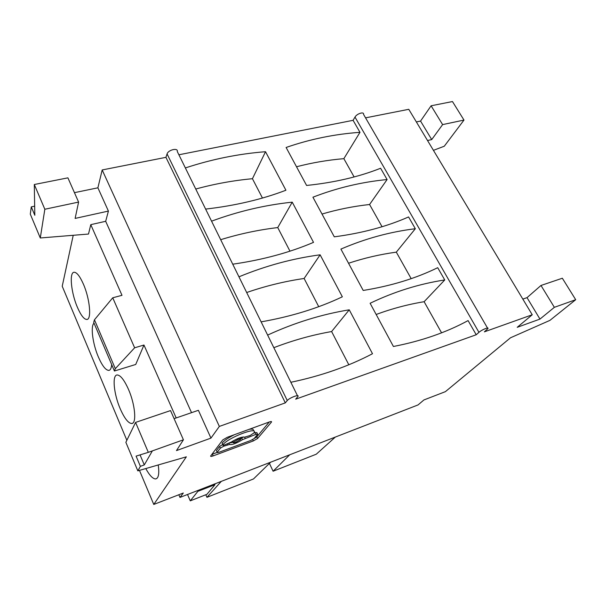<?xml version="1.0" encoding="UTF-8"?>
<svg xmlns="http://www.w3.org/2000/svg" width="606" height="606" viewBox="0 0 606 606"><rect width="100%" height="100%" fill="white"/><g stroke="black" fill="none" stroke-linecap="round" stroke-linejoin="round"><path stroke-width="0.91" d="M220.675 239.688C239.544 233.878 258.565 229.841 277.745 227.576L289.963 251.149M78.598 202.086L44.836 209.252L34.3 184.512L67.91 177.846L78.598 202.086L75.121 218.418L108.413 211.077L97.899 187.815L74.44 192.663M411.179 278.646L396.309 252.149L415.33 228.72C389.825 231.878 365.017 238.673 340.905 249.096L363.206 290.456C391.128 285.941 415.958 278.351 437.706 267.685L444.751 279.949C419.125 283.896 394.248 291.668 370.115 303.273L393.423 346.488C421.503 341.026 446.395 332.391 468.09 320.589L476.218 334.754L295.683 399.172L297.894 396.566C299.879 393.877 289.395 397.786 287.267 400.543L167.074 153.932L165.93 157.34L285.312 402.876L287.267 400.543M396.309 252.149C380.136 254.361 364.214 258.058 348.533 263.246M205.623 209.093C235.249 205.669 262.019 199.382 285.918 190.231L265.519 151.712L252.437 178.717L262.443 198.026M270.693 462.173L253.482 478.96L206.941 497.321L221.311 481.361M382.053 226.735L369.577 204.502L387.098 179.55L380.606 168.256C358.813 176.884 334.133 182.618 306.591 185.451L286.108 147.47C310.128 139.145 334.747 134.093 359.979 132.328L353.086 120.321L178.891 154.78M522.827 299.091L527.031 297.644L539.961 319.089L554.361 307.325L575.7 299.705L549.922 320.377L510.502 337.784L445.395 391.65L423.905 399.96L418.049 404.929L179.982 497.42L178.831 494.754M179.982 497.42L183.3 493.026L153.765 504.45L139.471 470.392M140.054 454.894L144.289 464.923L140.387 466.347L136.085 456.121L148.319 452.341L135.577 422.405L170.536 410.58L183.421 439.804L176.475 450.591L210.949 438.115L219.342 426.419L102.179 169.953L97.899 187.815M335.353 437.055L316.271 454.205L273.094 471.226L289.698 454.795M269.428 463.408L273.094 471.226M273.836 347.685C292.895 340.337 312.158 334.959 331.611 331.55L349.245 309.817C321.597 314.355 294.387 322.778 267.64 335.088M415.33 228.72L408.573 216.948C386.787 226.561 362.024 233.189 334.292 236.832L312.931 197.208C337.004 187.875 361.729 181.989 387.098 179.55M554.361 307.325L540.991 285.464L562.345 278.23L575.7 299.705M527.031 297.644L540.991 285.464M265.519 151.712C238.469 153.826 211.752 159.242 185.368 167.945M277.745 227.576L292.236 202.162C264.974 205.017 238.082 211.358 211.562 221.167M292.236 202.162L313.522 242.362C289.57 252.588 262.64 259.868 232.742 264.193M246.68 292.516C265.648 285.971 284.797 281.29 304.121 278.48L320.12 254.815C292.66 258.474 265.602 265.814 238.961 276.821M320.12 254.815L342.352 296.804C318.362 308.196 291.289 316.552 261.125 321.862M349.245 309.817L372.493 353.722C348.488 366.38 321.278 375.894 290.865 382.28M331.611 331.55L348.814 364.751M144.289 464.923L152.364 450.894L148.319 452.341M476.218 334.754L478.945 332.33C481.687 329.793 489.375 326.619 487.86 328.649L484.391 331.838L532.242 314.764L408.77 109.307L365.562 117.852M532.242 314.764L517.213 327.323L539.961 319.089M252.437 178.717C233.393 180.474 214.501 183.913 195.746 189.034M77.409 307.318C71.182 293.069 69.061 272.473 74.038 272.253C76.72 272.192 79.833 276.124 83.363 284.055C89.877 298.75 91.786 319.62 86.855 319.46C84.052 319.4 80.909 315.347 77.409 307.318M152.364 450.894L183.421 439.804M153.765 504.45L186.353 456.826L137.827 470.862L125.866 442.312L135.577 422.405M137.827 470.862L140.387 466.347M111.693 364.592C111.383 368.236 110.413 370.168 108.8 370.402C105.686 370.251 102.209 365.782 98.377 357.002C92.71 343.92 90.332 326.066 94.036 323.149M128.502 389.416C135.176 404.543 136.835 423.715 131.699 423.518C128.245 423.238 124.404 418.291 120.185 408.686C113.807 394.014 111.951 375.106 117.117 374.97C120.42 375.069 124.215 379.886 128.502 389.416M126.851 440.297L62.221 286.252L73.228 235.287M176.179 417.943L143.963 345.026L134.63 347.799L115.307 368.675L114.42 371.008L93.695 322.354L94.453 319.801L112.739 297.788L134.63 347.799M114.42 371.008L135.729 364.464L143.963 345.026M112.739 297.788L121.995 295.311L90.779 224.659L88.499 234.045L40.284 237.976L30.3 214.138L31.277 206.881L34.663 206.169M158.242 464.961C159.431 473.703 158.56 478.361 155.628 478.937C152.818 478.869 149.538 475.407 145.781 468.567M197.541 490.595L197.867 491.337L190.269 500.851L206.934 494.307L214.978 484.679L214.653 483.944M187.512 494.496L190.269 500.851M94.453 319.801L115.307 368.675M354.116 176.937L343.86 158.666C327.869 160.014 312.082 162.719 296.516 166.764M369.577 204.502C353.495 206.267 337.633 209.449 322.006 214.047M343.86 158.666L359.979 132.328M431.722 139.585L442.615 124.601L431.108 105.785L420.556 121.071L431.722 139.585L427.518 140.516M297.463 395.695L177.293 151.538C178.285 147.478 168.203 149.811 167.074 153.932M304.121 278.48L318.726 306.674M441.577 332.823L424.117 301.712C407.868 304.401 391.885 308.659 376.159 314.476M174.096 418.655L198.389 410.307L210.949 438.115M424.117 301.712L444.751 279.949M206.941 497.321L205.813 494.754M197.867 491.337L214.978 484.679M165.93 157.34L102.179 169.953M219.342 426.419L285.312 402.876M353.086 120.321L354.995 117.087C356.851 113.633 364.229 111.33 363.555 114.398L487.497 328.02M269.238 421.996L227.288 437.297L222.735 439.948L210.668 455.97C210.403 456.591 211.229 456.568 213.138 455.901L253.316 440.941L257.595 438.479L271.503 422.034C271.806 421.397 271.049 421.382 269.238 421.996M90.779 224.659L105.679 221.296L191.534 412.663M433.434 150.349L444.274 146.228L463.984 120.071L452.47 101.55L431.108 105.785M420.556 121.071L416.36 121.935M34.3 184.512L34.815 215.281L31.277 206.881M442.615 124.601L463.984 120.071M44.836 209.252L40.284 237.976M105.679 221.296L108.413 211.077M255.967 434.32L242.483 439.683C236.507 443.357 232.143 444.963 229.401 444.509L223.667 446.236L220.364 448.152L217.19 452.303C216.993 452.773 217.607 452.758 219.031 452.258L250.876 440.433L254.103 438.57L257.664 434.305L255.967 434.32L255.171 432.623L256.876 432.616L257.505 433.964M235.825 442.266L240.665 439.403C240.976 438.714 240.112 438.721 238.082 439.418L233.227 442.289C232.924 442.978 233.787 442.963 235.825 442.266M244.498 437.184C241.824 436.668 237.438 438.289 231.333 442.032L224.72 444.865C223.266 445.365 222.652 445.372 222.864 444.88L222.917 444.804C227.682 437.699 259.376 425.707 253.853 433.002L250.089 435.517L244.498 437.184M211.865 454.371L217.137 452.432M234.287 434.744C228.114 437.888 224.061 440.66 222.122 443.062L222.235 443.501M253.263 430.927C253.982 429.313 252.619 428.768 249.18 429.306M217.228 452.258L216.569 450.932M216.456 450.538L219.577 446.417L222.72 444.562M229.568 443.031L233.196 442.221M240.4 438.827L243.582 436.918M253.762 433.138L255.171 432.623M254.035 438.646L256.815 436.82L269.299 421.973M222.122 443.062L222.917 444.804M478.945 332.33L354.995 117.087M213.138 455.901L212.373 454.197M220.364 448.152L219.577 446.417M245.18 438.297L244.703 437.274M242.483 439.683L241.696 437.971M229.401 444.509L228.863 443.334M227.538 444.804L227.159 443.971M223.667 446.236L223.22 445.243M271.397 422.177L271.094 421.541M253.316 440.941L252.687 439.592M257.595 438.479L256.815 436.82M108.8 370.402L109.481 370.198M131.699 423.518L132.608 423.208M155.628 478.937L156.772 478.513M239.9 437.744L240.43 438.895M222.069 443.137L222.864 444.88M216.418 450.591L217.19 452.303M271.268 421.541L271.503 422.034M86.855 319.46L87.332 319.332M232.696 441.13L233.227 442.289"/></g></svg>
